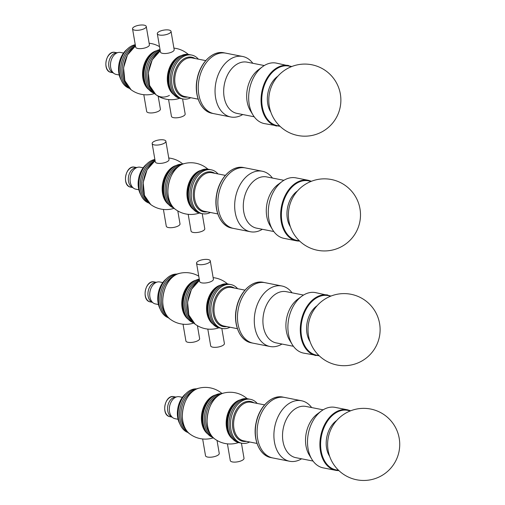 <?xml version="1.0" encoding="UTF-8"?>
<svg xmlns="http://www.w3.org/2000/svg" width="505" height="505" viewBox="0 0 505 505"><rect width="100%" height="100%" fill="white"/><g stroke="black" fill="none" stroke-linecap="round" stroke-linejoin="round"><path stroke-width="0.76" d="M229.472 284.296L228.064 284.018A22.378 15.409 101.1 0 0 208.622 303A22.378 15.409 101.1 0 0 219.423 327.934L220.83 328.212A22.378 15.409 101.1 0 1 210.042 303.278A22.378 15.409 101.1 0 1 229.478 284.296A22.378 15.409 101.1 0 0 210.042 303.278A22.378 15.409 101.1 0 0 220.836 328.212L222.25 328.49A22.378 15.409 101.1 0 0 230.021 327.234M237.609 288.683A22.378 15.409 101.1 0 0 230.892 284.574A22.378 15.409 101.1 0 0 211.456 303.555A22.378 15.409 101.1 0 0 222.25 328.49M263.313 282.339C252.191 279.764 239.509 292.035 236.473 307.993C232.805 324.166 239.888 340.989 251.408 342.844A30.83 21.229 101.1 0 1 236.529 308.492A30.83 21.229 101.1 0 1 263.313 282.339L265.081 282.686A30.83 21.229 101.1 0 0 238.297 308.839A30.83 21.229 101.1 0 0 253.175 343.192L269.986 346.499A30.83 21.229 101.1 0 0 281.973 344.044M217.99 173.928A22.378 15.409 101.1 0 0 211.279 169.819L209.865 169.535A22.378 15.409 101.1 0 0 190.423 188.523A22.378 15.409 101.1 0 0 201.217 213.451L199.803 213.173A22.378 15.409 101.1 0 1 189.009 188.239A22.378 15.409 101.1 0 1 208.445 169.257L209.859 169.535A22.378 15.409 101.1 0 0 190.423 188.523A22.378 15.409 101.1 0 0 201.217 213.451L202.638 213.729A22.378 15.409 101.1 0 0 210.408 212.472M211.279 169.819A22.378 15.409 101.1 0 0 191.837 188.801A22.378 15.409 101.1 0 0 202.638 213.729M243.694 167.578C232.338 164.933 219.404 177.823 216.67 194.185C213.438 210.093 220.521 226.253 231.789 228.083A30.83 21.229 101.1 0 1 216.916 193.731A30.83 21.229 101.1 0 1 243.694 167.578L245.468 167.925A30.83 21.229 101.1 0 0 218.684 194.084A30.83 21.229 101.1 0 0 233.556 228.43L250.366 231.738A30.83 21.229 101.1 0 0 259.69 230.659A30.83 21.229 101.1 0 0 262.36 229.289M257.222 403.445A22.378 15.409 101.1 0 0 250.512 399.335L249.098 399.057A22.378 15.409 101.1 0 0 229.655 418.039A22.378 15.409 101.1 0 0 240.449 442.973L239.035 442.689A22.378 15.409 101.1 0 1 228.241 417.761A22.378 15.409 101.1 0 1 247.677 398.78L249.091 399.057A22.378 15.409 101.1 0 0 229.655 418.039A22.378 15.409 101.1 0 0 240.449 442.973L241.87 443.251A22.378 15.409 101.1 0 0 249.64 441.989M250.512 399.335A22.378 15.409 101.1 0 0 231.069 418.317A22.378 15.409 101.1 0 0 241.87 443.251M282.926 397.1C271.804 394.525 259.128 406.796 256.092 422.748C252.424 438.921 259.507 455.75 271.021 457.606A30.83 21.229 101.1 0 1 256.149 423.253A30.83 21.229 101.1 0 1 282.926 397.1L284.7 397.448A30.83 21.229 101.1 0 0 257.916 423.6A30.83 21.229 101.1 0 0 272.788 457.953L289.599 461.261A30.83 21.229 101.1 0 0 300.418 459.468A30.83 21.229 101.1 0 0 301.592 458.805M190.24 54.78L188.832 54.502A22.378 15.409 101.1 0 0 169.39 73.484A22.378 15.409 101.1 0 0 180.19 98.412L181.598 98.69A22.378 15.409 101.1 0 1 170.81 73.762A22.378 15.409 101.1 0 1 190.246 54.78A22.378 15.409 101.1 0 0 170.81 73.762A22.378 15.409 101.1 0 0 181.604 98.696L183.018 98.974A22.378 15.409 101.1 0 0 190.789 97.711M198.377 59.167A22.378 15.409 101.1 0 0 191.66 55.058A22.378 15.409 101.1 0 0 172.224 74.039A22.378 15.409 101.1 0 0 183.018 98.974M224.081 52.823C212.719 50.172 199.784 63.062 197.057 79.424C193.819 95.331 200.908 111.491 212.176 113.328A30.83 21.229 101.1 0 1 197.297 78.976A30.83 21.229 101.1 0 1 224.081 52.823L225.849 53.17A30.83 21.229 101.1 0 0 199.065 79.323A30.83 21.229 101.1 0 0 213.943 113.675L230.753 116.983A30.83 21.229 101.1 0 0 242.741 114.528M297.464 190.978A22.378 15.409 101.1 0 0 290.413 226.808M272.441 178.05A30.83 21.229 101.1 0 0 262.278 171.239L245.468 167.925A30.83 21.229 101.1 0 0 218.684 194.084A30.83 21.229 101.1 0 0 233.556 228.43L231.789 228.083M262.278 171.239A30.83 21.229 101.1 0 0 235.494 197.392A30.83 21.229 101.1 0 0 250.366 231.738M283.898 180.31L266.672 176.914A26.108 17.978 101.1 0 0 243.991 199.065A26.108 17.978 101.1 0 0 256.591 228.153L273.817 231.542M308.277 180.291L295.892 177.855A30.83 21.229 101.1 0 0 282.175 181.465L278.053 184.502A26.108 17.978 101.1 0 0 269.998 225.445L272.656 229.813A30.83 21.229 101.1 0 0 283.987 238.36L296.372 240.797A30.83 21.229 101.1 0 0 299.642 241.068L296.372 240.797A30.83 21.229 101.1 0 1 281.493 206.444A30.83 21.229 101.1 0 1 308.277 180.291L311.415 181.276M282.175 181.465A30.83 21.229 101.1 0 0 272.656 229.813M317.077 305.733A22.378 15.409 101.1 0 0 307.343 321.609A22.378 15.409 101.1 0 0 310.026 341.563M292.06 292.812A30.83 21.229 101.1 0 0 281.891 285.994L265.081 282.686A30.83 21.229 101.1 0 0 238.524 307.76A30.83 21.229 101.1 0 0 253.175 343.192L251.408 342.844M281.891 285.994A30.83 21.229 101.1 0 0 255.334 311.067A30.83 21.229 101.1 0 0 269.986 346.499M303.518 295.065L286.284 291.675A26.108 17.978 101.1 0 0 263.799 312.904A26.108 17.978 101.1 0 0 276.203 342.908L293.43 346.297M331.034 296.037L315.511 292.61A30.83 21.229 101.1 0 0 301.788 296.227L297.672 299.263A26.108 17.978 101.1 0 0 286.802 317.43A26.108 17.978 101.1 0 0 289.611 340.2L292.275 344.574A30.83 21.229 101.1 0 0 303.6 353.115L319.261 355.829M301.788 296.227A30.83 21.229 101.1 0 0 288.955 317.683A30.83 21.229 101.1 0 0 292.275 344.574M277.845 76.217A22.378 15.409 101.1 0 0 267.631 94.782A22.378 15.409 101.1 0 0 270.794 112.047M252.828 63.295A30.83 21.229 101.1 0 0 242.659 56.478L225.849 53.17A30.83 21.229 101.1 0 0 198.629 81.943A30.83 21.229 101.1 0 0 213.943 113.675L212.176 113.328M242.659 56.478A30.83 21.229 101.1 0 0 215.439 85.25A30.83 21.229 101.1 0 0 230.753 116.983M264.285 65.549L247.052 62.159A26.108 17.978 101.1 0 0 224.005 86.519A26.108 17.978 101.1 0 0 236.971 113.391L254.198 116.781M291.802 66.515L276.279 63.093A30.83 21.229 101.1 0 0 262.556 66.71L258.44 69.747A26.108 17.978 101.1 0 0 247.008 91.052A26.108 17.978 101.1 0 0 250.379 110.683L253.043 115.052A30.83 21.229 101.1 0 0 264.368 123.599L280.029 126.313M262.556 66.71A30.83 21.229 101.1 0 0 249.06 91.866A30.83 21.229 101.1 0 0 253.043 115.052M336.696 420.495A22.378 15.409 101.1 0 0 329.645 456.324M311.673 407.573A30.83 21.229 101.1 0 0 301.51 400.755L284.7 397.448A30.83 21.229 101.1 0 0 257.916 423.6A30.83 21.229 101.1 0 0 272.788 457.953L271.021 457.606M301.51 400.755A30.83 21.229 101.1 0 0 274.726 426.908A30.83 21.229 101.1 0 0 289.599 461.261M323.131 409.826L305.904 406.437A26.108 17.978 101.1 0 0 283.223 428.581A26.108 17.978 101.1 0 0 295.823 457.669L313.05 461.059M347.509 409.808L335.124 407.371A30.83 21.229 101.1 0 0 321.407 410.988L317.285 414.024A26.108 17.978 101.1 0 0 309.23 454.961L311.888 459.329A30.83 21.229 101.1 0 0 323.219 467.876L335.604 470.313A30.83 21.229 101.1 0 0 338.874 470.584L335.604 470.313A30.83 21.229 101.1 0 1 320.725 435.96A30.83 21.229 101.1 0 1 347.509 409.808L350.647 410.792M321.407 410.988A30.83 21.229 101.1 0 0 311.888 459.329M196.218 389.178A22.378 15.409 101.1 0 0 180.115 408.286A22.378 15.409 101.1 0 0 187.778 432.078A22.378 15.409 101.1 0 1 180.115 408.286A22.378 15.409 101.1 0 1 196.218 389.178M182.387 397.334L179.344 396.734A11.192 7.701 101.1 0 0 177.217 396.741L174.736 397.227A10.195 7.019 101.1 0 0 167.824 405.868A10.195 7.019 101.1 0 0 170.942 416.486L173.057 417.875A11.192 7.701 101.1 0 0 175.027 418.689L178.069 419.289M177.217 396.741A11.192 7.701 101.1 0 0 169.623 406.222A11.192 7.701 101.1 0 0 173.057 417.875M185.884 393.654A19.891 13.698 101.1 0 0 179.906 424.017M196.931 388.863A22.378 15.409 101.1 0 0 178.701 408.008A22.378 15.409 101.1 0 0 188.314 432.64M135.359 45.311A22.378 15.409 101.1 0 0 121.023 65.423A22.378 15.409 101.1 0 0 128.927 87.801A22.378 15.409 101.1 0 1 121.023 65.423A22.378 15.409 101.1 0 1 135.359 45.311M123.542 53.057L120.499 52.457A11.192 7.701 101.1 0 0 118.366 52.463L115.885 52.949A10.195 7.019 101.1 0 0 108.973 61.591A10.195 7.019 101.1 0 0 112.097 72.209L114.206 73.597A11.192 7.701 101.1 0 0 116.175 74.412L119.218 75.011M118.366 52.463A11.192 7.701 101.1 0 0 110.778 61.945A11.192 7.701 101.1 0 0 114.206 73.597M127.039 49.376A19.891 13.698 101.1 0 0 121.061 79.739M135.264 44.724A22.378 15.409 101.1 0 0 119.521 65.726A22.378 15.409 101.1 0 0 129.469 88.362M154.978 160.066A22.378 15.409 101.1 0 0 140.636 180.178A22.378 15.409 101.1 0 0 148.546 202.555A22.378 15.409 101.1 0 1 140.636 180.178A22.378 15.409 101.1 0 1 154.978 160.066M143.155 167.811L140.112 167.212A11.192 7.701 101.1 0 0 137.985 167.224L135.504 167.71A10.195 7.019 101.1 0 0 128.592 176.352A10.195 7.019 101.1 0 0 131.71 186.964L133.825 188.359A11.192 7.701 101.1 0 0 135.794 189.173L138.837 189.773M137.985 167.224A11.192 7.701 101.1 0 0 130.391 176.706A11.192 7.701 101.1 0 0 133.825 188.359M146.652 164.131A19.891 13.698 101.1 0 0 140.674 194.501M154.877 159.479A22.378 15.409 101.1 0 0 139.14 180.487A22.378 15.409 101.1 0 0 149.082 203.117M176.605 274.417A22.378 15.409 101.1 0 0 160.495 293.531A22.378 15.409 101.1 0 0 168.159 317.317A22.378 15.409 101.1 0 1 160.495 293.531A22.378 15.409 101.1 0 1 176.605 274.417M162.774 282.573L159.731 281.973A11.192 7.701 101.1 0 0 157.598 281.979L155.117 282.472A10.195 7.019 101.1 0 0 148.205 291.107A10.195 7.019 101.1 0 0 151.33 301.725L153.438 303.114A11.192 7.701 101.1 0 0 155.407 303.928L158.45 304.528M157.598 281.979A11.192 7.701 101.1 0 0 150.01 291.467A11.192 7.701 101.1 0 0 153.438 303.114M166.271 278.893A19.891 13.698 101.1 0 0 160.293 309.262M177.318 274.101A22.378 15.409 101.1 0 0 159.081 293.247A22.378 15.409 101.1 0 0 168.702 317.879M202.65 438.971L205.516 455.737A6.963 2.443 -9.7 0 0 210.004 457.24A6.963 2.443 -9.7 0 0 217.333 455.535A6.963 2.443 -9.7 0 0 219.239 453.389L217.03 440.442M193.926 390.491A22.378 15.409 101.1 0 0 181.529 408.564A22.378 15.409 101.1 0 0 186.156 429.989M222.105 393.578A25.862 25.862 0 0 0 198.989 388.175L198.989 388.175A24.587 16.93 101.1 0 0 183.006 408.854A24.587 16.93 101.1 0 0 189.956 434.054L189.956 434.054A25.862 25.862 0 0 0 213.394 437.816M215.458 394.998A20.945 14.418 101.1 0 0 201.962 412.585A20.945 14.418 101.1 0 0 207.789 433.978M221.701 393.736A22.378 15.409 101.1 0 0 203.471 412.882A22.378 15.409 101.1 0 0 213.085 437.513M220.988 394.051A22.378 15.409 101.1 0 0 204.885 413.166A22.378 15.409 101.1 0 0 212.548 436.951A22.378 15.409 101.1 0 1 204.885 413.166A22.378 15.409 101.1 0 1 220.988 394.051M208.363 263.023A6.963 2.443 -9.7 0 0 210.276 260.877A6.963 2.443 -9.7 0 0 202.997 259.646A6.963 2.443 -9.7 0 0 196.546 263.225A6.963 2.443 -9.7 0 0 201.034 264.727A6.963 2.443 -9.7 0 0 208.363 263.023M210.276 260.877L213.407 279.202A6.963 2.443 170.3 0 1 211.494 281.348A6.963 2.443 170.3 0 1 204.165 283.052A6.963 2.443 170.3 0 1 199.677 281.55L196.546 263.225M207.807 329.083L210.673 345.849A6.963 2.443 -9.7 0 0 215.155 347.352A6.963 2.443 -9.7 0 0 222.49 345.654A6.963 2.443 -9.7 0 0 224.397 343.501L221.815 328.401M199.361 279.701A22.378 15.409 101.1 0 0 185.026 299.812A22.378 15.409 101.1 0 0 192.929 322.19A22.378 15.409 101.1 0 1 185.026 299.812A22.378 15.409 101.1 0 1 199.361 279.701M199.084 280.61A22.378 15.409 101.1 0 0 186.686 298.682A22.378 15.409 101.1 0 0 191.307 320.107M199.481 280.376A24.587 16.93 101.1 0 0 187.664 302.306A24.587 16.93 101.1 0 0 195.113 324.166L195.113 324.166A25.862 25.862 0 0 0 218.892 327.814M220.616 285.117A20.945 14.418 101.1 0 0 207.113 302.703A20.945 14.418 101.1 0 0 212.946 324.096M227.42 443.844L230.286 460.61A6.963 2.443 -9.7 0 0 234.774 462.113A6.963 2.443 -9.7 0 0 242.103 460.409A6.963 2.443 -9.7 0 0 244.01 458.262L241.434 443.163M218.697 395.365A22.378 15.409 101.1 0 0 206.299 413.444A22.378 15.409 101.1 0 0 210.926 434.868M223.759 393.048L223.759 393.048A24.587 16.93 101.1 0 0 207.776 413.734A24.587 16.93 101.1 0 0 214.726 438.927L214.726 438.927C200.737 429.957 207.41 396.046 223.759 393.048A25.862 25.862 0 0 1 247.147 398.685M240.228 399.872A20.945 14.418 101.1 0 0 226.732 417.465A20.945 14.418 101.1 0 0 232.559 438.851M183.037 324.21L185.903 340.976A6.963 2.443 -9.7 0 0 190.385 342.478A6.963 2.443 -9.7 0 0 197.72 340.774A6.963 2.443 -9.7 0 0 199.626 338.628L197.411 325.681M174.313 275.73A22.378 15.409 101.1 0 0 161.916 293.809A22.378 15.409 101.1 0 0 166.536 315.234M198.762 276.172A25.862 25.862 0 0 0 198.604 276.077A25.862 25.862 0 0 0 179.37 273.413L179.37 273.413A24.587 16.93 101.1 0 0 163.386 294.099A24.587 16.93 101.1 0 0 170.343 319.293L170.343 319.293A25.862 25.862 0 0 0 193.781 323.055M195.845 280.237A20.945 14.418 101.1 0 0 182.343 297.83A20.945 14.418 101.1 0 0 188.176 319.223M199.267 279.113A22.378 15.409 101.1 0 0 183.523 300.121A22.378 15.409 101.1 0 0 193.472 322.752M188.188 214.328L191.054 231.088A6.963 2.443 -9.7 0 0 195.542 232.597A6.963 2.443 -9.7 0 0 202.871 230.892A6.963 2.443 -9.7 0 0 204.777 228.746L202.202 213.647M181.756 164.535A22.378 15.409 101.1 0 0 165.653 183.643A22.378 15.409 101.1 0 0 173.316 207.435A22.378 15.409 101.1 0 1 165.653 183.643A22.378 15.409 101.1 0 1 181.756 164.535M179.464 165.848A22.378 15.409 101.1 0 0 167.067 183.921A22.378 15.409 101.1 0 0 171.694 205.346M207.915 169.169A25.862 25.862 0 0 0 184.527 163.532L184.527 163.532A24.587 16.93 101.1 0 0 168.544 184.211A24.587 16.93 101.1 0 0 175.494 209.411L175.494 209.411A25.862 25.862 0 0 0 199.273 213.053M200.996 170.355A20.945 14.418 101.1 0 0 187.5 187.942A20.945 14.418 101.1 0 0 193.327 209.335M163.98 143.388A6.963 2.443 -9.7 0 0 165.886 141.242A6.963 2.443 -9.7 0 0 158.614 140.011A6.963 2.443 -9.7 0 0 152.163 143.59A6.963 2.443 -9.7 0 0 156.645 145.093A6.963 2.443 -9.7 0 0 163.98 143.388M165.886 141.242L169.017 159.567A6.963 2.443 170.3 0 1 167.111 161.714A6.963 2.443 170.3 0 1 159.776 163.418A6.963 2.443 170.3 0 1 155.294 161.916L152.163 143.59M163.418 209.449L166.284 226.215A6.963 2.443 -9.7 0 0 170.772 227.717A6.963 2.443 -9.7 0 0 178.101 226.019A6.963 2.443 -9.7 0 0 180.007 223.873L177.798 210.926M154.694 160.975A22.378 15.409 101.1 0 0 142.296 179.048A22.378 15.409 101.1 0 0 146.923 200.472M155.092 160.741A24.587 16.93 101.1 0 0 143.281 182.671A24.587 16.93 101.1 0 0 150.724 204.531L150.724 204.531A25.862 25.862 0 0 0 174.162 208.294M176.226 165.482A20.945 14.418 101.1 0 0 162.73 183.069A20.945 14.418 101.1 0 0 168.556 204.462M182.469 164.22A22.378 15.409 101.1 0 0 164.239 183.365A22.378 15.409 101.1 0 0 173.853 207.997M144.361 28.633A6.963 2.443 -9.7 0 0 146.267 26.487A6.963 2.443 -9.7 0 0 138.995 25.25A6.963 2.443 -9.7 0 0 132.544 28.829A6.963 2.443 -9.7 0 0 137.032 30.332A6.963 2.443 -9.7 0 0 144.361 28.633M146.267 26.487L149.404 44.806A6.963 2.443 170.3 0 1 147.492 46.959A6.963 2.443 170.3 0 1 140.163 48.657A6.963 2.443 170.3 0 1 135.675 47.154L132.544 28.829M143.805 94.694L146.671 111.46A6.963 2.443 -9.7 0 0 151.153 112.962A6.963 2.443 -9.7 0 0 158.488 111.258A6.963 2.443 -9.7 0 0 160.394 109.112L158.179 96.165M135.081 46.214A22.378 15.409 101.1 0 0 122.683 64.287A22.378 15.409 101.1 0 0 127.304 85.711M135.479 45.98A24.587 16.93 101.1 0 0 123.662 67.916A24.587 16.93 101.1 0 0 131.111 89.776L131.111 89.776A25.862 25.862 0 0 0 154.549 93.539M156.613 50.721A20.945 14.418 101.1 0 0 143.111 68.308A20.945 14.418 101.1 0 0 148.943 89.701M160.035 49.597A22.378 15.409 101.1 0 0 144.291 70.599A22.378 15.409 101.1 0 0 154.24 93.236M160.129 50.184A22.378 15.409 101.1 0 0 145.793 70.296A22.378 15.409 101.1 0 0 153.697 92.674A22.378 15.409 101.1 0 1 145.793 70.296A22.378 15.409 101.1 0 1 160.129 50.184M169.131 33.507A6.963 2.443 -9.7 0 0 171.043 31.36A6.963 2.443 -9.7 0 0 163.765 30.123A6.963 2.443 -9.7 0 0 157.314 33.702A6.963 2.443 -9.7 0 0 161.802 35.211A6.963 2.443 -9.7 0 0 169.131 33.507M171.043 31.36L174.174 49.686A6.963 2.443 170.3 0 1 172.262 51.832A6.963 2.443 170.3 0 1 164.933 53.53A6.963 2.443 170.3 0 1 160.445 52.028L157.314 33.702M168.575 99.567L171.441 116.333A6.963 2.443 -9.7 0 0 175.923 117.835A6.963 2.443 -9.7 0 0 183.258 116.131A6.963 2.443 -9.7 0 0 185.165 113.985L182.583 98.885M159.851 51.087A22.378 15.409 101.1 0 0 147.454 69.166A22.378 15.409 101.1 0 0 152.074 90.591M160.249 50.853A24.587 16.93 101.1 0 0 148.432 72.789A24.587 16.93 101.1 0 0 155.881 94.65L155.881 94.65A24.587 16.93 101.1 0 0 169.415 95.42M181.383 55.594A20.945 14.418 101.1 0 0 167.881 73.187A20.945 14.418 101.1 0 0 173.714 94.58M234.358 288.046A20.295 13.976 101.1 0 0 213.4 303.941A20.295 13.976 101.1 0 0 226.77 326.59M244.975 290.135L231.568 287.496A19.645 13.528 101.1 0 0 214.505 304.155A19.645 13.528 101.1 0 0 223.986 326.041L237.388 328.679M214.745 173.284A20.295 13.976 101.1 0 0 193.781 189.179A20.295 13.976 101.1 0 0 207.157 211.835M225.356 175.374L211.955 172.735A19.645 13.528 101.1 0 0 194.892 189.4A19.645 13.528 101.1 0 0 204.367 211.286L217.769 213.924M253.977 402.801A20.295 13.976 101.1 0 0 233.013 418.702A20.295 13.976 101.1 0 0 246.389 441.351M264.588 404.89L251.187 402.258A19.645 13.528 101.1 0 0 234.124 418.916A19.645 13.528 101.1 0 0 243.599 440.802L257.001 443.44M195.126 58.529A20.295 13.976 101.1 0 0 174.168 74.424A20.295 13.976 101.1 0 0 187.538 97.074M205.743 60.613L192.336 57.98A19.645 13.528 101.1 0 0 175.273 74.639A19.645 13.528 101.1 0 0 184.754 96.524L198.156 99.163M310.84 181.503A30.338 20.888 101.1 0 0 282.188 206.577A30.338 20.888 101.1 0 0 299.2 240.645M330.459 296.265A30.338 20.888 101.1 0 0 302.022 320.277A30.338 20.888 101.1 0 0 318.819 355.4M327.897 295.046A30.83 21.229 101.1 0 0 301.34 320.12A30.83 21.229 101.1 0 0 315.985 355.552M291.227 66.742A30.338 20.888 101.1 0 0 262.139 94.397A30.338 20.888 101.1 0 0 279.587 125.884M288.664 65.53A30.83 21.229 101.1 0 0 261.445 94.302A30.83 21.229 101.1 0 0 276.753 126.035M350.072 411.019A30.338 20.888 101.1 0 0 321.42 436.099A30.338 20.888 101.1 0 0 338.432 470.161M169.907 416.669C160.697 415.375 164.832 394.367 173.846 396.665A10.195 7.019 101.1 0 0 164.99 405.313A10.195 7.019 101.1 0 0 169.907 416.669L171.788 417.042M111.062 72.392C101.846 71.098 105.981 50.09 114.995 52.387A10.195 7.019 101.1 0 0 106.145 61.036A10.195 7.019 101.1 0 0 111.062 72.392L112.937 72.764M130.675 187.153C121.465 185.859 125.594 164.851 134.614 167.149A10.195 7.019 101.1 0 0 125.758 175.791A10.195 7.019 101.1 0 0 130.675 187.153L132.556 187.519M150.294 301.908C141.078 300.62 145.213 279.606 154.227 281.904A10.195 7.019 101.1 0 0 145.377 290.552A10.195 7.019 101.1 0 0 150.294 301.908L152.169 302.28M212.971 396.513A20.389 14.039 101.1 0 0 202.335 412.661A20.389 14.039 101.1 0 0 206.059 431.636M208.716 400.781A19.891 13.698 101.1 0 0 203.742 426.075M218.122 286.632A20.389 14.039 101.1 0 0 207.492 302.779A20.389 14.039 101.1 0 0 211.21 321.748M213.874 290.893A19.891 13.698 101.1 0 0 208.893 316.193M237.741 401.387A20.389 14.039 101.1 0 0 227.105 417.534A20.389 14.039 101.1 0 0 230.829 436.509M233.493 405.654A19.891 13.698 101.1 0 0 228.512 430.948M193.352 281.752A20.389 14.039 101.1 0 0 182.722 297.899A20.389 14.039 101.1 0 0 186.44 316.875M189.104 286.019A19.891 13.698 101.1 0 0 184.123 311.32M198.509 171.87A20.389 14.039 101.1 0 0 187.873 188.018A20.389 14.039 101.1 0 0 191.597 206.993M194.261 176.138A19.891 13.698 101.1 0 0 189.28 201.432M173.739 166.997A20.389 14.039 101.1 0 0 163.102 183.145A20.389 14.039 101.1 0 0 166.827 202.114M169.484 171.258A19.891 13.698 101.1 0 0 164.51 196.559M154.12 52.236A20.389 14.039 101.1 0 0 143.489 68.383A20.389 14.039 101.1 0 0 147.207 87.359M149.871 56.503A19.891 13.698 101.1 0 0 144.891 81.797M178.89 57.109A20.389 14.039 101.1 0 0 168.26 73.257A20.389 14.039 101.1 0 0 171.978 92.232M174.642 61.376A19.891 13.698 101.1 0 0 169.661 86.677M229.478 284.296L230.892 284.574M190.246 54.78L191.66 55.058M173.846 396.665L175.727 397.031M114.995 52.387L116.876 52.754M134.614 167.149L136.495 167.515M154.227 281.904L156.108 282.276M198.989 388.175C182.64 391.173 175.967 425.084 189.956 434.054M199.475 280.351L191.471 289.333L187.557 302.198L188.87 315.095L195.113 324.166M227.528 283.93A25.862 25.862 0 0 0 213.142 277.643M399.013 451.565A36.057 36.057 0 0 0 352.2 410.23A36.057 36.057 0 0 0 339.808 471.436A36.057 36.057 0 0 0 399.013 451.565M379.394 336.81A36.057 36.057 0 0 0 332.587 295.475A36.057 36.057 0 0 0 320.195 356.681A36.057 36.057 0 0 0 379.394 336.81M359.781 222.048A36.057 36.057 0 0 0 312.967 180.714A36.057 36.057 0 0 0 300.576 241.92A36.057 36.057 0 0 0 359.781 222.048M340.162 107.287A36.057 36.057 0 0 0 293.355 65.953A36.057 36.057 0 0 0 280.963 127.159A36.057 36.057 0 0 0 340.162 107.287M214.726 438.921A25.862 25.862 0 0 0 238.505 442.576M179.37 273.413C163.02 276.412 156.348 310.322 170.343 319.293M184.527 163.532C168.178 166.53 161.505 200.441 175.494 209.411M155.085 160.716L147.088 169.699L143.174 182.564L144.487 195.46L150.724 204.531M182.873 164.056A25.862 25.862 0 0 0 168.752 158.008M135.473 45.955L127.468 54.938L123.555 67.803L124.868 80.699L131.111 89.776M159.529 46.649A25.862 25.862 0 0 0 149.133 43.247M160.243 50.828L152.239 59.817L148.325 72.682L149.638 85.572L155.881 94.65A25.862 25.862 0 0 0 179.66 98.298M188.296 54.407A25.862 25.862 0 0 0 173.909 48.126"/></g></svg>
